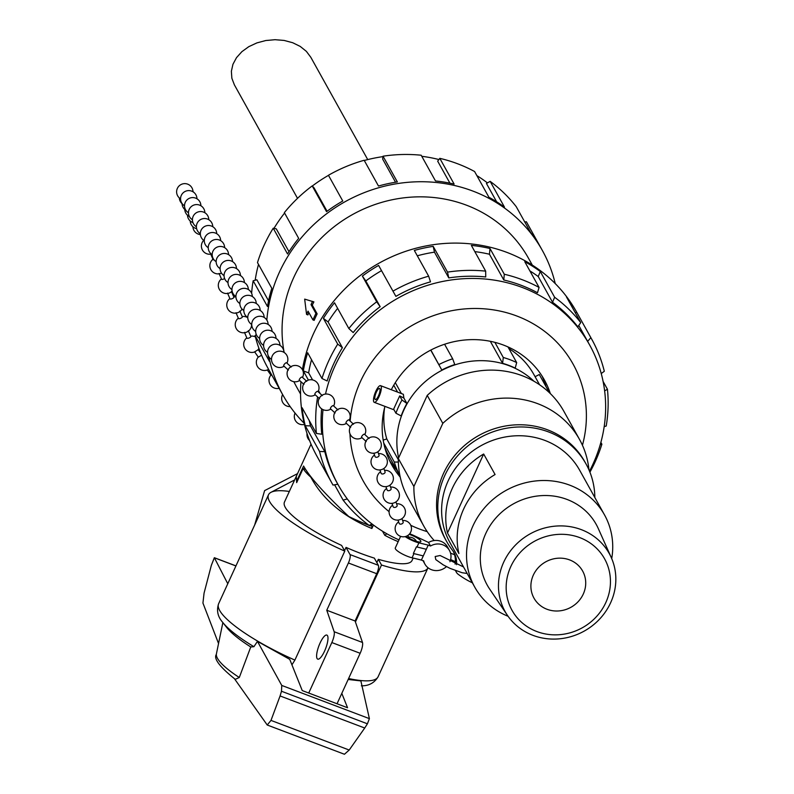 <?xml version="1.0" encoding="UTF-8"?>
<svg xmlns="http://www.w3.org/2000/svg" width="794" height="794" viewBox="0 0 794 794"><rect width="100%" height="100%" fill="white"/><g stroke="black" fill="none" stroke-linecap="round" stroke-linejoin="round"><path stroke-width="1.19" d="M344.536 550.659L346.025 547.394A70.16 15.602 24.6 0 0 374.351 558.122L378.341 565.298L350.025 554.569A7.017 1.985 110.8 0 1 348.397 562.986L326.761 610.249L334.165 631.736A9.359 2.64 110.8 0 1 331.832 642.554L308.727 693.033M337.043 703.762L360.158 653.283A9.359 2.64 -69.2 0 0 362.491 642.475L355.087 620.977L376.723 573.715A7.017 1.985 -69.2 0 0 378.341 565.298M367.731 159.594L310.821 57.307L306.375 51.372L300.231 46.429L292.698 42.727L284.163 40.444L275.052 39.7L265.811 40.524L256.919 42.886L248.81 46.657L241.892 51.66L236.513 57.634L232.95 64.284L231.372 71.271L231.858 78.249L234.389 84.869L297.522 198.341M346.025 547.394L350.025 554.569M324.548 651.149A12.863 3.633 110.8 0 1 317.739 659.139A12.863 3.633 110.8 0 1 318.9 645.82A12.863 3.633 110.8 0 1 326.86 635.081A12.863 3.633 110.8 0 1 324.548 651.149M405.168 536.605A11.692 2.6 24.6 0 0 418.895 542.848L428.224 545.131L423.291 555.909L413.366 553.478A11.692 2.6 24.6 0 0 413.962 553.626L423.291 555.909L421.376 560.078L423.698 560.931A14.034 13.091 -29.1 0 0 424.919 564.097L422.964 560.574M428.224 545.131L430.527 546.004A14.034 13.091 -29.1 0 1 449.444 550.46A14.034 13.091 -29.1 0 1 449.92 561.725M446.446 566.618A14.034 13.091 -29.1 0 1 424.919 564.097M467.17 573.496L462.078 572.712L450.029 568.365L443.31 564.921L435.777 559.601L435.181 556.525L440.104 555.512L463.527 566.946M449.444 550.46L447.488 546.927A14.034 13.091 150.9 0 0 428.571 542.471L415.163 536.139A11.692 2.6 24.6 0 0 409.654 533.816M405.436 536.546L407.342 537.151A8.883 1.975 24.6 0 0 415.699 541.161A8.883 1.975 24.6 0 0 420.85 541.577A8.883 1.975 24.6 0 0 417.386 538.084A8.883 1.975 24.6 0 0 409.138 534.382M430.527 546.004L428.571 542.471M400.603 536.357L395.283 547.969A11.692 2.6 24.6 0 0 400.206 552.783A11.692 2.6 24.6 0 0 411.461 557.656L421.376 560.078M421.396 560.058L412.066 557.775A11.692 2.6 -155.4 0 1 411.471 557.626L411.461 557.656M426.328 549.269L416.999 546.997A11.692 2.6 -155.4 0 1 416.403 546.848L413.366 553.478M261.583 355.186L258.338 357.171L254.606 351.841L257.683 350.025A8.188 8.188 0 0 0 258.933 348.407M268.63 369.389L267.727 369.855M271.776 375.046L270.992 375.225L267.26 369.895M395.541 182.233L382.668 159.098L383.026 156.21L397.357 181.945A148.508 138.583 -29.1 0 0 378.48 186.024L364.158 160.279A148.508 138.583 -29.1 0 0 328.438 175.266L342.77 201.011A148.508 138.583 -29.1 0 0 326.533 211.661L312.201 185.915A148.508 138.583 -29.1 0 0 284.361 212.623L298.683 238.369A148.508 138.583 -29.1 0 0 287.547 253.971L273.225 228.225A148.508 138.583 -29.1 0 0 257.494 262.596L271.816 288.331A148.508 138.583 -29.1 0 0 267.479 306.514L253.157 280.768L256.849 279.776L268.571 300.827M273.225 228.225L276.292 228.87L288.996 251.698M312.201 185.915L314.057 187.88L327.068 211.264M449.92 183.166L437.683 161.172L439.807 158.343A148.508 138.583 -29.1 0 1 474.594 171.524L488.915 197.269A148.508 138.583 -29.1 0 1 504.468 207.105L490.146 181.36A148.508 138.583 -29.1 0 1 516.249 206.688L530.571 232.424A148.508 138.583 -29.1 0 1 540.684 247.48L526.362 221.744A148.508 138.583 -29.1 0 1 527.216 223.253L542.391 250.527A148.508 138.583 -29.1 0 1 555.224 283.557M496.627 201.775L486.444 183.464L490.146 181.36M255.182 280.222A143.873 134.265 -29.1 0 1 258.507 264.402M273.97 228.384A143.873 134.265 -29.1 0 1 284.599 213.05M312.3 186.024A143.873 134.265 -29.1 0 1 328.488 175.355M364.277 160.497A143.873 134.265 -29.1 0 1 382.976 156.626M421.773 156.299A143.873 134.265 -29.1 0 1 438.913 159.534M476.857 175.603A143.873 134.265 -29.1 0 1 487.427 182.898M456.53 564.673A23.383 21.825 150.9 0 0 454.029 552.684A23.383 21.825 150.9 0 0 452.352 550.133A79.747 74.418 -29.1 0 1 446.625 541.448A79.747 74.418 -29.1 0 1 480.132 437.643A79.747 74.418 -29.1 0 1 586.002 463.904A79.747 74.418 -29.1 0 1 594.835 497.501M472.093 582.349L471.805 582.548A89.335 83.37 -29.1 0 1 457.999 574.141A6.431 6.005 -29.1 0 1 455.865 570.777M455.101 564.097A23.383 21.825 150.9 0 0 453.384 551.602M586.002 463.904L584.771 461.701A79.747 74.418 150.9 0 0 478.901 435.44A79.747 74.418 150.9 0 0 445.394 539.245L446.625 541.448M297.69 480.39L297.105 480.162L303.586 466.018C309.442 476.747 324.508 493.58 348.755 516.507A70.11 15.592 -155.4 0 0 369.21 525.439M312.528 301.373L311.03 304.628L315.913 313.392L312.925 319.903L308.052 311.139L306.553 314.404L304.668 299.12L313.898 301.889A132.608 123.745 150.9 0 0 312.27 305.094L311.03 304.628M312.27 305.094L317.143 313.858L315.913 313.392M308.866 312.608A132.608 123.745 150.9 0 0 307.933 314.92L306.553 314.404M317.143 313.858A132.608 123.745 150.9 0 0 314.166 320.379L312.925 319.903M371.155 524.358L370.441 525.926A70.11 15.592 -155.4 0 1 369.24 525.449M297.105 480.162A70.11 15.592 -155.4 0 1 296.648 475.566L311.03 444.144M218.548 643.527L202.936 603.063L204.058 593.168L211.323 565.427L214.34 557.706L227.779 583.739M267.231 725.011L344.437 754.26L349.201 750.032L364.724 728.019L280.084 695.951L270.992 720.406L267.231 725.011L234.528 678.83M216.345 654.405C213.397 658.583 219.71 666.9 235.272 679.356L239.292 677.5A68.929 15.324 -155.4 0 1 216.345 654.405A68.929 15.324 -155.4 0 1 216.415 653.869L222.866 622.565M291.934 664.846L294.892 660.092L344.785 551.115A87.697 19.493 -155.4 0 1 268.501 494.781A87.697 19.493 -155.4 0 1 289.324 491.446M239.292 677.5L250.755 646.971L253.921 646.693L257.454 641.363L289.741 659.348L302.246 690.582L347.564 707.752L341.807 693.37M413.148 558.063L412.036 560.495A70.16 15.602 -155.4 0 1 378.331 559.323L381.507 565.02L355.424 621.98M428.006 567.74A87.697 19.493 -155.4 0 1 427.986 567.799A87.697 19.493 -155.4 0 1 381.507 565.02M250.755 646.971A76.81 17.081 -155.4 0 1 226.637 627.389L222.677 622.327A83.023 18.461 -155.4 0 0 253.921 646.693M348.169 679.475L360.873 680.915L369.399 718.639L281.761 685.44L281.483 691.246L280.084 695.951M344.785 551.115L341.618 545.409A70.16 15.602 -155.4 0 1 284.451 502.086L296.619 475.616M364.724 728.019L367.404 723.8L369.399 718.639M235.917 565.953L214.469 557.815M257.454 641.363L281.761 685.44M378.331 559.323L376.832 562.579M371.612 524.1L371.87 528.506C343.216 516.626 322.87 499.515 310.841 477.174L311.298 477.343M373.448 525.052L371.87 528.506M326.761 610.249L355.087 620.977M362.491 642.475L334.165 631.736M305.462 469.333L303.149 468.46A70.16 15.602 24.6 0 0 310.841 477.174M303.149 468.46L296.668 482.623L296.231 476.35M532.298 265.087L528.496 258.258A132.608 123.745 150.9 0 0 370.381 206.202A132.608 123.745 150.9 0 0 284.163 352.486M293.869 381.686A132.608 123.745 150.9 0 0 296.738 387.204L300.549 394.032M304.152 423.252A148.508 138.583 -29.1 0 1 282.843 394.936A148.508 138.583 -29.1 0 1 268.918 356.903M266.834 320.071A148.508 138.583 -29.1 0 1 383.472 186.451A148.508 138.583 -29.1 0 1 542.391 250.527M383.026 156.21A148.508 138.583 -29.1 0 1 421.177 155.227L435.509 180.972A148.508 138.583 -29.1 0 1 454.138 184.089L439.807 158.343M251.619 293.294A148.508 138.583 -29.1 0 1 253.157 280.768M282.843 394.936L267.667 367.662A148.508 138.583 -29.1 0 1 255.063 335.554L269.384 361.29A148.508 138.583 -29.1 0 1 268.015 355.117M267.538 352.526A148.508 138.583 -29.1 0 1 267.509 352.367A8.188 8.188 0 0 1 267.737 338.254A8.188 8.188 0 0 1 279.954 345.35M255.063 335.554L256.323 334.611M524.784 222.022L526.362 221.744M546.133 386.837A87.32 81.484 150.9 0 0 541.915 375.85M389.586 460.599A87.32 81.484 150.9 0 0 396.702 469.979M550.341 393.606A87.32 81.484 150.9 0 0 544.446 380.058A87.32 81.484 150.9 0 0 467.547 339.792A87.32 81.484 150.9 0 0 391.293 389.735M384.931 406.379A87.32 81.484 150.9 0 0 391.829 464.966A87.32 81.484 150.9 0 0 400.236 477.125M427.202 531.633A120.112 112.093 -29.1 0 1 410.796 525.32M389.1 511.664A120.112 112.093 -29.1 0 1 349.965 433.802M349.876 427.966A120.112 112.093 -29.1 0 1 349.906 426.586M350.174 421.118A120.112 112.093 -29.1 0 1 487.595 309.124A120.112 112.093 -29.1 0 1 582.439 445.265M589.505 471.16A143.873 134.265 150.9 0 0 593.049 463.954A143.873 134.265 150.9 0 0 589.704 345.102A143.873 134.265 150.9 0 0 445.216 280.957A143.873 134.265 150.9 0 0 325.53 394.052M323.009 409.635A143.873 134.265 150.9 0 0 338.264 485.005A143.873 134.265 150.9 0 0 398.985 539.89M589.704 345.102L588.463 342.859A143.873 134.265 150.9 0 0 587.639 341.4L578.766 325.461M575.471 313.124L576.523 311.903A148.508 138.583 150.9 0 0 566.42 296.847L580.742 322.592L577.843 326.81A143.873 134.265 150.9 0 0 552.545 302.276L538.223 276.53A143.873 134.265 150.9 0 0 529.886 270.903M538.223 276.53L540.307 271.518A148.508 138.583 150.9 0 0 524.755 261.683L539.076 287.428L537.478 292.748A143.873 134.265 150.9 0 0 503.783 279.984L489.461 254.239A143.873 134.265 150.9 0 0 474.802 251.609M489.461 254.239L489.977 248.502A148.508 138.583 150.9 0 0 471.348 245.386L485.67 271.131L485.739 276.957A143.873 134.265 150.9 0 0 448.779 277.91L434.457 252.164A143.873 134.265 150.9 0 0 417.307 255.797M434.457 252.164L433.196 246.368A148.508 138.583 150.9 0 0 414.329 250.447L428.651 276.183L430.497 281.86A143.873 134.265 150.9 0 0 395.888 296.37L378.609 265.424A148.508 138.583 150.9 0 0 362.372 276.074L376.693 301.819A148.508 138.583 150.9 0 0 348.844 328.527L353.181 332.567A143.873 134.265 150.9 0 1 380.157 306.692L376.693 301.819M381.517 270.665A143.873 134.265 150.9 0 0 365.836 280.947L380.157 306.692M337.629 308.36A143.873 134.265 150.9 0 0 328.081 321.937L342.403 347.683A143.873 134.265 150.9 0 0 327.158 380.981L321.977 378.5L307.655 352.754A148.508 138.583 150.9 0 0 303.328 370.927L308.419 380.088M311.536 359.712A143.873 134.265 150.9 0 0 308.638 372.843L312.568 379.909M318.543 390.648L320.21 393.645M321.63 408.831A143.873 134.265 150.9 0 0 321.769 434.229L316.419 433.464L302.097 407.729A148.508 138.583 150.9 0 0 305.224 425.713L319.545 451.458A148.508 138.583 150.9 0 0 332.16 483.566A148.508 138.583 150.9 0 0 333.014 485.074L337.827 484.231M309.303 420.671A143.873 134.265 150.9 0 0 310.474 425.912L324.796 451.657A143.873 134.265 150.9 0 0 337.013 482.762L338.264 485.005M600.869 442.407L601.882 444.223L600.304 444.412M589.912 472.182A148.508 138.583 150.9 0 0 601.882 444.223M601.247 373.547L604.313 371.264A148.508 138.583 150.9 0 0 591.699 339.157A148.508 138.583 150.9 0 0 590.845 337.649L576.523 311.903A148.508 138.583 150.9 0 0 423.619 246.418A148.508 138.583 150.9 0 0 302.425 369.676M300.956 381.696A148.508 138.583 150.9 0 0 316.985 456.292L332.16 483.566M382.519 531.216L384.782 535.295A148.508 138.583 150.9 0 0 398.181 541.637M334.592 484.797L343.117 500.131A148.508 138.583 150.9 0 0 369.23 525.459L371.939 523.911M317.6 396.96A148.508 138.583 150.9 0 0 316.419 433.464M348.844 328.527L334.522 302.782A148.508 138.583 150.9 0 0 323.396 318.384L337.718 344.13A148.508 138.583 150.9 0 0 321.977 378.5M428.651 276.183A148.508 138.583 150.9 0 0 392.931 291.17M433.196 246.368L447.518 272.114L448.779 277.91M485.67 271.131A148.508 138.583 150.9 0 0 447.518 272.114M489.977 248.502L504.299 274.248L503.783 279.984M539.076 287.428A148.508 138.583 150.9 0 0 504.299 274.248M540.307 271.518L554.629 297.264L552.545 302.276M580.742 322.592A148.508 138.583 150.9 0 0 554.629 297.264M603.103 381.448L607.44 389.249L604.641 390.866M604.194 426.586L606.209 426.041A148.508 138.583 150.9 0 0 607.44 389.249M305.224 425.713L310.474 425.912M303.328 370.927L308.638 372.843M323.396 318.384L328.081 321.937M362.372 276.074L365.836 280.947M590.845 337.649L587.639 341.4M342.403 347.683L337.718 344.13M324.796 451.657L319.545 451.458M347.266 498.93L343.117 500.131M386.817 533.766L384.782 535.295M380.574 385.666A8.913 2.511 -69.2 0 0 376.505 389.884A8.913 2.511 -69.2 0 0 373.537 399.074A8.913 2.511 -69.2 0 0 374.252 402.33A8.913 2.511 -69.2 0 0 379.145 396.404A8.913 2.511 -69.2 0 0 381.209 386.549A8.913 2.511 -69.2 0 0 380.574 385.666L403.372 394.3L403.878 398.052L406.895 403.471A80.79 75.39 150.9 0 0 401.178 415.947L395.928 413.217A85.544 79.827 150.9 0 1 401.982 399.997L399.7 395.898L393.655 409.118L395.928 413.217M384.604 407.63A80.79 75.39 150.9 0 0 386.767 438.933L398.32 459.686M539.592 384.782L533.955 374.659A80.79 75.39 150.9 0 0 508.885 348.566M507.971 346.918L516.676 362.57L515.217 368.118A80.79 75.39 150.9 0 0 509.023 365.448A80.79 75.39 150.9 0 0 502.582 363.324L490.325 341.301M533.945 381.239A80.79 75.39 150.9 0 0 509.182 365.746A80.79 75.39 150.9 0 0 426.457 380.594A80.79 75.39 150.9 0 0 398.628 457.85M444.58 344.249L452.669 358.799L454.764 364.555A80.79 75.39 150.9 0 0 441.792 369.994L430.725 350.114M395.313 382.648L401.377 393.546M494.87 342.343L503.297 357.498L502.582 363.324M516.676 362.57A85.544 79.827 150.9 0 0 503.297 357.498M430.864 350.045L441.792 369.994M452.669 358.799A85.544 79.827 150.9 0 0 438.933 364.555M403.878 398.052L399.7 395.898M406.895 403.471L401.982 399.997M383.184 440.104L386.767 438.933M383.73 443.032L394.3 462.039A85.544 79.827 150.9 0 0 399.481 474.971L399.779 474.931M398.35 462.058L394.3 462.039M384.812 447.627A85.544 79.827 -29.1 0 0 387.442 453.334L399.481 474.971M535.096 376.703L539.285 374.53L549.379 392.683M393.755 385.209L397.596 392.117M413.892 486.494L398.33 458.515L427.232 395.382L442.804 423.361L413.892 486.494A89.107 83.152 150.9 0 0 423.758 526.015A89.107 83.152 150.9 0 0 434.199 540.545M398.33 458.515A89.107 83.152 150.9 0 0 408.185 498.037L423.758 526.015M588.969 469.909A89.107 83.152 150.9 0 0 579.481 439.37L563.919 411.391A89.107 83.152 150.9 0 0 427.232 395.382M579.481 439.37A89.107 83.152 150.9 0 0 442.804 423.361M374.887 398.965A5.945 1.677 110.8 0 1 376.257 392.395A5.945 1.677 110.8 0 1 379.522 388.445A5.945 1.677 110.8 0 1 378.986 394.598A5.945 1.677 110.8 0 1 375.304 399.551A5.945 1.677 110.8 0 1 374.887 398.965M547.006 609.266A27.85 25.984 -29.1 0 1 533.975 598.12A27.85 25.984 -29.1 0 1 545.677 561.874A27.85 25.984 -29.1 0 1 582.637 571.045A27.85 25.984 -29.1 0 1 578.211 601.604A27.85 25.984 -29.1 0 1 547.006 609.266M508.081 616.273A74.249 69.296 -29.1 0 1 474.743 587.103L449.831 542.332A74.249 69.296 -29.1 0 1 481.025 445.682A74.249 69.296 -29.1 0 1 579.6 470.127L604.512 514.899A74.249 69.296 -29.1 0 1 611.717 558.619M474.743 587.103A74.249 69.296 -29.1 0 1 505.937 490.454A74.249 69.296 -29.1 0 1 604.512 514.899M507.426 615.32L489.68 589.088A62.369 58.21 -29.1 0 1 513.4 503.872A62.369 58.21 -29.1 0 1 598.329 528.635L611.261 557.547A59.61 55.63 -29.1 0 1 598.081 620.67A59.61 55.63 -29.1 0 1 532.953 635.339A59.61 55.63 -29.1 0 1 507.426 615.32A59.61 55.63 -29.1 0 1 530.104 533.886A59.61 55.63 -29.1 0 1 611.261 557.547M536.813 631.528A52.96 49.417 -29.1 0 1 527.911 545.518A52.96 49.417 -29.1 0 1 610.199 576.702A52.96 49.417 -29.1 0 1 536.813 631.528M447.498 533.002A74.249 69.296 -29.1 0 1 483.665 454.009L495.079 474.534A74.249 69.296 150.9 0 0 458.912 553.517L447.498 533.002L483.665 454.009M249.108 337.956A2.104 0.645 156.7 0 1 246.954 338.184L244.453 332.378A2.104 0.645 156.7 0 0 246.616 332.15A2.104 0.645 156.7 0 0 248.323 330.721L250.825 336.517A2.104 0.645 156.7 0 1 249.108 337.956M242.359 316.885A2.104 0.645 156.7 0 1 240.651 318.305A2.104 0.645 156.7 0 1 238.488 318.533L235.997 312.737A2.104 0.645 156.7 0 0 238.16 312.508A2.104 0.645 156.7 0 0 239.867 311.079M233.902 297.244A2.104 0.645 156.7 0 1 232.195 298.663A2.104 0.645 156.7 0 1 230.032 298.891L227.531 293.105A2.104 0.645 156.7 0 0 229.694 292.867A2.104 0.645 156.7 0 0 231.401 291.448L233.902 297.234M211.264 254.001A2.104 0.645 156.7 0 1 210.608 253.812L213.11 259.618A2.104 0.645 156.7 0 0 214.013 259.777M212.961 259.281A8.188 8.188 0 0 0 221.476 273.136A2.104 0.645 156.7 0 1 219.075 273.454M224.623 278.565A2.104 0.645 156.7 0 1 221.566 279.25L219.075 273.464M290.425 367.136A2.104 0.705 -47.5 0 0 288.748 368.724A2.104 0.705 -47.5 0 0 288.341 370.133L283.746 365.915A2.104 0.705 -47.5 0 1 283.805 365.101A2.104 0.705 -47.5 0 1 285.83 362.918A2.104 0.705 -47.5 0 1 286.584 362.818L291.19 367.036M306.008 381.418A2.104 0.705 -47.5 0 0 304.33 383.006A2.104 0.705 -47.5 0 0 303.923 384.425L299.318 380.207A2.104 0.705 -47.5 0 1 299.725 378.788A2.104 0.705 -47.5 0 1 301.402 377.2A2.104 0.705 -47.5 0 1 302.167 377.1L306.762 381.319M321.59 395.71A2.104 0.705 -47.5 0 0 319.903 397.288A2.104 0.705 -47.5 0 0 319.496 398.707L314.9 394.489A2.104 0.705 -47.5 0 1 315.307 393.07A2.104 0.705 -47.5 0 1 316.985 391.492A2.104 0.705 -47.5 0 1 317.749 391.392L322.344 395.611M366.242 441.563L361.637 437.345A2.104 0.705 -47.5 0 1 362.044 435.926A2.104 0.705 -47.5 0 1 363.721 434.348A2.104 0.705 -47.5 0 1 364.486 434.249L369.081 438.467M353.509 424.175L348.903 419.957A2.104 0.705 -47.5 0 0 348.139 420.056A2.104 0.705 -47.5 0 0 346.462 421.644A2.104 0.705 -47.5 0 0 346.055 423.063L350.66 427.281A2.104 0.705 -47.5 0 1 351.067 425.862A2.104 0.705 -47.5 0 1 352.744 424.284M337.926 409.893L333.321 405.674A2.104 0.705 -47.5 0 0 332.567 405.774A2.104 0.705 -47.5 0 0 330.89 407.362A2.104 0.705 -47.5 0 0 330.483 408.771L335.078 412.999A2.104 0.705 -47.5 0 1 335.485 411.58A2.104 0.705 -47.5 0 1 337.162 409.992M373.855 453.205L375.076 456.59A2.104 1.29 -19.8 0 0 377.478 457.096A2.104 1.29 -19.8 0 0 379.036 455.17A2.104 1.29 -19.8 0 0 378.996 455.071M379.889 469.919L381.11 473.313A2.104 1.29 -19.8 0 0 383.512 473.81A2.104 1.29 -19.8 0 0 385.07 471.894A2.104 1.29 -19.8 0 0 385.03 471.785M397.983 520.08L399.203 523.464A2.104 1.29 -19.8 0 0 401.605 523.961A2.104 1.29 -19.8 0 0 403.163 522.045A2.104 1.29 -19.8 0 0 403.124 521.936M391.948 503.356L393.169 506.741A2.104 1.29 -19.8 0 0 395.571 507.247A2.104 1.29 -19.8 0 0 397.139 505.321A2.104 1.29 -19.8 0 0 397.089 505.222M387.135 490.017A2.104 1.29 -19.8 0 0 389.546 490.523A2.104 1.29 -19.8 0 0 391.105 488.608A2.104 1.29 -19.8 0 0 391.055 488.499M412.066 557.775L413.962 553.626M416.999 546.997L418.895 542.848M294.892 660.092A87.697 19.493 -155.4 0 1 218.608 603.758C216.385 610.586 217.745 616.779 222.677 622.327M361.379 685.827C368.813 685.937 374.391 682.919 378.093 676.776A87.697 19.493 -155.4 0 1 348.596 678.533M349.201 750.032L270.992 720.406M367.404 723.8L281.483 691.246M376.723 573.715L348.397 562.986M360.158 653.283L331.832 642.554M294.574 479.973L271.091 492.27M267.995 495.893L260.829 511.544M297.522 473.641L264.61 490.613L254.636 525.082M455.359 561.686L450.635 559.552M454.585 554.778L450.545 553.14M295.05 413.069A8.188 8.188 0 0 0 304.43 424.433M258.258 357.052A8.188 8.188 0 0 0 267.955 369.756M270.913 375.105A8.188 8.188 0 0 0 279.16 388.316M282.634 394.549A8.188 8.188 0 0 0 290.177 406.607M307.03 433.484A8.188 8.188 0 0 0 309.551 440.511M258.129 349.539L260.839 353.399M455.498 570.638L456.461 572.385M378.093 676.776L427.986 567.799M218.608 603.758L268.501 494.781M214.34 557.706L235.947 565.884M576.523 311.883L591.699 339.157M374.252 402.33L394.052 409.833M255.39 336.884A8.188 8.188 0 0 0 250.676 336.17M246.805 337.837A8.188 8.188 0 0 0 255.301 351.702M238.349 318.196A8.188 8.188 0 0 0 239.947 332.041A8.188 8.188 0 0 0 251.589 324.379M247.778 317.699A8.188 8.188 0 0 0 242.21 316.528M239.857 311.079L242.359 316.875M229.883 298.554A8.188 8.188 0 0 0 229.595 311.179A8.188 8.188 0 0 0 242.051 309.055M235.917 296.857A8.188 8.188 0 0 0 233.754 296.887M203.73 240.334A8.188 8.188 0 0 0 211.333 254.06M221.427 278.912A8.188 8.188 0 0 0 220.305 290.713A8.188 8.188 0 0 0 232.146 291.269M192.922 226.756A8.188 8.188 0 0 0 200.376 234.577M190.213 220.99A8.188 8.188 0 0 0 196.614 228.652M187.493 215.214A8.188 8.188 0 0 0 192.952 222.608M179.335 197.905A8.188 8.188 0 0 0 182.441 203.998M193.825 192.366A8.188 8.188 0 0 0 192.982 191.483M182.054 203.681A8.188 8.188 0 0 0 185.865 210.271M184.774 209.447A8.188 8.188 0 0 0 189.369 216.484M192.982 191.781A8.188 8.188 0 0 0 180.764 184.684A8.188 8.188 0 0 0 180.566 198.818M196.942 198.768A8.188 8.188 0 0 0 185.528 191.265A8.188 8.188 0 0 0 184.516 205.795M200.892 205.745A8.188 8.188 0 0 0 189.488 198.242A8.188 8.188 0 0 0 188.476 212.782M212.752 226.687A8.188 8.188 0 0 0 201.348 219.184A8.188 8.188 0 0 0 200.336 233.714M208.792 219.71A8.188 8.188 0 0 0 197.388 212.206A8.188 8.188 0 0 0 196.376 226.737M204.842 212.723A8.188 8.188 0 0 0 193.438 205.229A8.188 8.188 0 0 0 192.426 219.759M216.702 233.664A8.188 8.188 0 0 0 205.299 226.161A8.188 8.188 0 0 0 204.286 240.701M220.653 240.642A8.188 8.188 0 0 0 205.011 237.307A8.188 8.188 0 0 0 208.236 247.678M224.613 247.629A8.188 8.188 0 0 0 208.961 244.284A8.188 8.188 0 0 0 212.197 254.656M236.473 268.571A8.188 8.188 0 0 0 220.821 265.226A8.188 8.188 0 0 0 224.047 275.597M232.513 261.583A8.188 8.188 0 0 0 216.871 258.248A8.188 8.188 0 0 0 220.097 268.62M228.563 254.606A8.188 8.188 0 0 0 212.911 251.271A8.188 8.188 0 0 0 216.147 261.643M240.423 275.548A8.188 8.188 0 0 0 224.771 272.213A8.188 8.188 0 0 0 228.007 282.575M244.373 282.525A8.188 8.188 0 0 0 230.607 276.57A8.188 8.188 0 0 0 231.957 289.562M248.323 289.502A8.188 8.188 0 0 0 234.558 283.547A8.188 8.188 0 0 0 235.907 296.539M260.184 310.444A8.188 8.188 0 0 0 246.418 304.489A8.188 8.188 0 0 0 247.768 317.481M256.234 303.467A8.188 8.188 0 0 0 242.468 297.502A8.188 8.188 0 0 0 243.818 310.504M252.284 296.49A8.188 8.188 0 0 0 238.518 290.525A8.188 8.188 0 0 0 239.867 303.516M264.144 317.431A8.188 8.188 0 0 0 250.378 311.466A8.188 8.188 0 0 0 251.728 324.458M268.094 324.409A8.188 8.188 0 0 0 255.876 317.312A8.188 8.188 0 0 0 255.678 331.435M272.044 331.386A8.188 8.188 0 0 0 259.827 324.289A8.188 8.188 0 0 0 259.628 338.423M283.905 352.328A8.188 8.188 0 0 0 271.687 345.231A8.188 8.188 0 0 0 271.488 359.364M276.004 338.363A8.188 8.188 0 0 0 263.777 331.267A8.188 8.188 0 0 0 263.578 345.4M286.932 363.126A8.188 8.188 0 0 0 283.279 351.98A8.188 8.188 0 0 0 274.307 365.508A8.188 8.188 0 0 0 284.083 366.233M302.504 377.418A8.188 8.188 0 0 0 291.388 366.401A8.188 8.188 0 0 0 288.192 377.755A8.188 8.188 0 0 0 299.666 380.515M318.086 391.7A8.188 8.188 0 0 0 306.97 380.693A8.188 8.188 0 0 0 303.774 392.047A8.188 8.188 0 0 0 315.238 394.807M364.823 434.556A8.188 8.188 0 0 0 353.707 423.549A8.188 8.188 0 0 0 350.511 434.904A8.188 8.188 0 0 0 361.975 437.663M349.241 420.274A8.188 8.188 0 0 0 338.125 409.257A8.188 8.188 0 0 0 334.929 420.612A8.188 8.188 0 0 0 346.402 423.371M333.669 405.982A8.188 8.188 0 0 0 322.553 394.975A8.188 8.188 0 0 0 319.347 406.329A8.188 8.188 0 0 0 330.82 409.089M376.306 452.6A8.188 8.188 0 0 0 378.113 438.536A8.188 8.188 0 0 0 365.032 444.005A8.188 8.188 0 0 0 376.306 452.6M379.036 455.161L377.815 451.776M374.52 455.041A8.188 8.188 0 0 0 372.267 466.138A8.188 8.188 0 0 0 383.264 468.867A8.188 8.188 0 0 0 378.48 453.612M385.07 471.884L383.849 468.49M380.554 471.755A8.188 8.188 0 0 0 378.291 482.861A8.188 8.188 0 0 0 389.288 485.581A8.188 8.188 0 0 0 384.504 470.326M416.513 541.409A8.188 8.188 0 0 0 408.632 537.201M408.979 538.163L407.977 535.364M398.648 521.916A8.188 8.188 0 0 0 396.395 533.012A8.188 8.188 0 0 0 407.391 535.732A8.188 8.188 0 0 0 402.608 520.487M403.163 522.035L401.943 518.651M392.613 505.192A8.188 8.188 0 0 0 390.36 516.299A8.188 8.188 0 0 0 401.357 519.018A8.188 8.188 0 0 0 396.573 503.763M397.129 505.312L395.908 501.927M386.579 488.479A8.188 8.188 0 0 0 384.326 499.575A8.188 8.188 0 0 0 395.323 502.304A8.188 8.188 0 0 0 390.539 487.05M387.144 490.027L385.914 486.643M391.105 488.598L389.874 485.213"/></g></svg>
